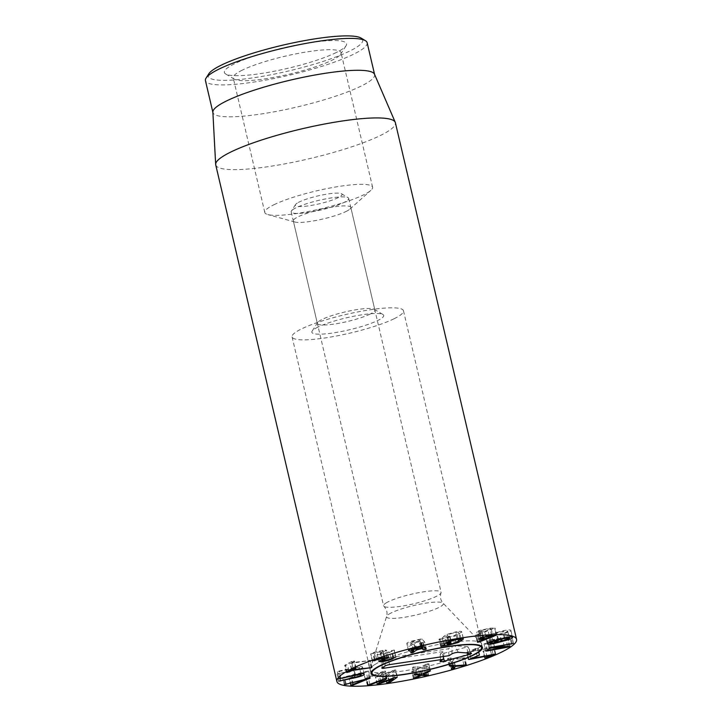 <?xml version="1.0" encoding="UTF-8"?>
<svg xmlns="http://www.w3.org/2000/svg" width="722" height="722" viewBox="0 0 722 722"><rect width="100%" height="100%" fill="white"/><g stroke="black" fill="none" stroke-linecap="round" stroke-linejoin="round"><path stroke-width="0.54" stroke-dasharray="3.61 2.71" d="M475.41 648.573L467.161 652.435L489.949 648.121L483.487 651.235L493.649 647.363L470.789 651.307L477.639 648.419L475.41 648.573L477.071 655.657M467.098 652.056L468.74 659.159L467.098 652.056M470.897 658.247L469.444 652.065M491.502 654.719L489.949 648.121L491.52 654.719M485.058 657.968L483.397 650.883L485.067 657.968M487.124 657.101L485.626 650.73M495.22 654.078L493.559 646.993L495.22 654.078M493.072 654.412L491.411 647.327M472.45 658.392L472.269 657.67M479.218 655.161L477.549 648.076L479.209 655.161M464.165 657.832L453.587 658.626L450.393 657.977L447.631 658.807L450.835 659.457L449.842 662.3L452.595 661.578L453.578 659.276L462.423 658.635L464.742 657.841L464.165 657.832L465.825 664.926M455.257 665.711L453.587 658.626M452.053 665.061L450.393 657.977M449.237 665.648L447.631 658.807L448.344 658.256L450.014 665.341M452.152 665.088L450.835 659.457M451.376 669.249L449.716 662.164L451.44 669.095M452.468 665.152L451.728 662.011M454.986 665.657L453.488 659.303M455.086 665.675L453.578 659.276M463.93 665.061L462.423 658.635M465.555 664.944L464.011 658.338L464.742 657.841L466.403 664.926M426.079 664.294L420.159 667.218L415.312 666.632L412.542 667.345L418.255 668.148L411.784 671.433L414.5 670.928L419.798 668.319L424.112 668.843L426.882 668.139L421.63 667.417L428.796 663.798L430.456 670.882L428.796 663.816L426.079 664.294L427.74 671.388M421.819 674.303L420.159 667.218M421.801 674.312L420.132 667.218M416.973 673.716L415.312 666.632M415.737 673.834L414.067 666.749M414.338 674.294L412.542 667.345L414.202 674.429M419.635 674.041L418.255 668.148M413.769 678.247L412.109 671.153M413.444 678.499L411.784 671.406L413.444 678.518M414.663 677.805L413.146 671.379M415.962 677.173L414.5 670.928M421.161 674.231L419.78 668.328M421.188 674.231L419.798 668.319M425.493 674.754L424.112 668.843M426.801 674.908L425.357 668.725M428.345 675.079L426.684 667.994L428.525 675.151M423.101 673.671L421.63 667.417M430.041 670.792L428.471 664.069M429.085 670.937L427.424 663.852M395.124 669.881L379.384 675.639L385.115 671.361L382.389 671.659L366.018 678.084L368.364 677.859L381.451 672.696L375.575 677.019L376.009 677.299L391.712 671.55L385.133 676L387.66 675.684L395.512 670.206L395.124 669.881L397.091 676.938M381.099 682.714L379.438 675.63M380.756 681.514L379.384 675.639M386.694 678.093L384.727 671.027L386.387 678.111M368.193 684.952L366.532 677.868M367.94 685.052L366.018 678.084L367.688 685.169M369.872 684.294L368.364 677.859M382.913 679.194L381.387 672.705M382.967 679.167L381.451 672.696M377.236 684.104L376.009 677.299M393.183 678.075L391.649 671.559M393.237 678.057L391.712 671.55M386.802 683.084L385.133 676L387.136 682.859M389.375 681.342L388.003 675.485M344.556 677.371L363.707 672.507L349.638 678.03L349.123 678.472L351.145 678.12L368.518 670.973L343.51 677.128L342.769 677.642L344.556 677.371L346.1 683.96M365.206 679.113L363.653 672.507M365.251 679.095L363.707 672.507M351.298 685.115L349.638 678.03L349.123 678.472L350.739 685.377M352.661 684.582L351.145 678.12M353.302 684.33L351.794 677.895M370.359 678.138L368.698 671.045L370.178 678.057M367.715 678.472L366.054 671.388M345.937 683.996L344.277 676.911M344.385 684.537L342.625 677.57L344.286 684.655M340.64 678.129L339.096 671.541L353.627 668.301C357.634 667.435 359.61 667.29 359.547 667.877C359.448 668.473 357.39 669.231 353.374 670.16L337.057 674.068L353.293 670.702C359.357 669.312 362.444 668.139 362.57 667.2L364.231 674.158M340.504 680.485L338.844 673.4M340.315 680.53L338.771 673.951M354.836 677.29L353.293 670.702M355.359 674.835L353.699 667.751L339.169 671L337.382 671.668L339.096 671.541M364.177 674.05L362.57 667.2C362.697 666.262 359.746 666.451 353.699 667.751M340.829 678.084L339.169 671M360.955 673.825L359.547 667.877M351.587 661.533L344.863 665.233L345.504 665.449L350.35 663.41L370.16 660.495L351.794 662.606L354.24 661.181L351.587 661.533L353.248 668.617M346.524 672.326L344.863 665.233L345.504 665.449L347.047 672.038M348.952 670.982L347.517 664.89M369.429 667.588L367.904 661.09M371.018 667.372L369.348 660.287L370.16 660.495L371.758 667.318M353.455 669.7L351.794 662.606L353.13 668.689M355.847 668.003L354.24 661.181L353.645 660.964L355.305 668.049M395.809 657.092L394.022 649.999L387.768 652.345L380.386 653.6L381.812 659.664L380.124 652.589L377.128 654.312L378.518 654.646C381.189 654.701 384.916 653.924 389.7 652.318L394.022 649.999L395.683 657.083M391.207 658.735L389.7 652.318M393.598 657.48L391.938 650.396M393.003 657.76L391.342 650.675M389.429 659.43L387.768 652.345M382.777 660.856L381.117 653.771C379.691 653.825 380.232 653.338 382.75 652.336L386.532 650.296L385.178 649.962L374.871 652.029L370.819 653.816L383.265 651L384.709 657.164M384.745 657.155L383.544 652.011M386.839 657.047L385.178 649.962M376.532 659.114L374.871 652.029M372.561 660.847L370.819 653.816L372.489 660.901M374.393 659.935L372.931 653.69M375.043 659.673L373.572 653.401M378.22 658.563L376.685 652.047M384.068 657.237L382.57 650.838C383.942 650.802 383.391 651.28 380.936 652.264L380.124 652.589M456.078 642.643L454.418 635.559L458.614 632.499L460.031 638.537M460.257 639.737L458.596 632.653C458.876 632.156 457.802 632.093 455.392 632.454L449.49 634.124L445.312 637.03L448.714 636.154L449.499 636.308L446.115 637.472L448.533 637.228L454.418 635.559M456.927 639.006L455.392 632.454M450.988 640.522L449.49 634.124M446.566 642.616L445.284 637.147M449.102 643.546L447.441 636.461M450.375 643.239L448.714 636.154L449.499 636.308L451.115 643.194M450.176 643.275L448.624 636.669M447.649 644.006L446.115 637.472M450.194 644.313L448.533 637.228M442.667 645.585L441.133 639.033L456.836 635.351L461.728 631.759L463.389 638.844M458.118 638.799L456.457 631.714L447.071 634.331L444.021 636.127L442.315 638.086L439.075 639.196L441.133 639.033M463.28 638.672L461.71 631.967C461.954 631.199 460.203 631.118 456.457 631.714M443.877 644.764L442.198 637.725L443.859 644.809M441.611 645.91L439.951 638.826M440.745 646.28L439.075 639.196L439.86 639.349L441.413 645.973M444.626 643.979L443.308 638.356M493.631 635.649L505.165 632.508C507.349 631.804 508.189 631.29 507.683 630.947L502.792 631.398L491.258 634.53C489.074 635.234 488.234 635.757 488.749 636.1L493.631 635.649L495.292 642.733M506.826 639.602L505.165 632.508M509.263 637.093L507.683 630.947L509.127 637.111M504.335 637.959L502.792 631.398M492.792 641.046L491.258 634.53M489.985 641.975L488.749 636.1L490.409 643.185M487.323 643.329L485.816 636.894C486.854 637.336 489.381 637.12 493.397 636.244L506.835 632.589C510.283 631.443 511.537 630.631 510.616 630.153C509.57 629.701 507.043 629.918 503.026 630.793L489.588 634.448C486.15 635.595 484.886 636.416 485.816 636.894L487.179 643.69M512.286 637.237L510.914 630.441L512.575 637.526M489.976 647.526L488.451 641.028L502.828 640.197L485.924 643.293L483.993 643.898L485.22 643.934L508.45 639.304L510.12 646.389M508.947 646.325L507.286 639.241L492.864 640.062L511.799 636.272L513.468 643.356M510.021 646.334L508.396 639.403L507.286 639.241M494.371 646.659L492.828 640.089M494.417 646.659L492.864 640.062M513.378 643.302L511.754 636.362L489.66 640.134L487.287 640.956L488.947 648.04M489.002 647.941L487.341 640.856L488.451 641.028M504.326 646.596L502.828 640.197M504.47 647.3L502.801 640.215M487.585 650.378L485.924 643.293M485.653 650.982L483.993 643.898L485.599 651.073M484.661 631.452L491.177 628.943L487.738 629.043L481.475 630.396L479.877 631.344L484.661 631.452L486.321 638.537M492.81 636.082L492.657 635.234M489.245 635.468L487.738 629.043M483 636.894L481.475 630.396M482.883 638.636L481.222 631.551M478.262 634.665L494.669 628.032L489.931 628.176L479.489 630.459L476.782 632.075L482.404 632.319L475.924 635.207L478.262 634.665L479.769 641.1M496.059 635.125L494.669 628.032L496.33 635.116M491.592 635.27L489.931 628.176M481.15 637.544L479.489 630.459M480.193 637.932L478.894 632.427M483.875 638.609L484.029 639.457M477.901 641.813L476.24 634.728L477.513 641.984M421.612 648.148L420.114 640.983L419.094 639.854L413.516 641.208C410.8 641.912 409.564 642.463 409.816 642.869L420.114 640.983L421.341 646.217L420.114 640.983M415.06 647.787L413.516 641.208M411.206 648.907L411.477 649.953M416.251 649.493L414.59 642.399M426.35 649.078L424.689 641.993L421.865 638.844L413.146 640.766C408.571 641.957 406.468 642.905 406.865 643.609C407.398 644.078 409.13 644.042 412.063 643.492L409.103 645.784L410.656 645.82L415.222 642.779L420.556 641.479L421.693 642.742L424.689 641.993L426.368 649.105M414.816 647.851L413.146 640.766M408.462 650.432L406.793 643.482L408.462 650.567M413.598 650.035L412.063 643.492M410.764 652.868L408.986 645.937M412.072 651.858L410.656 645.82M413.291 650.91L411.973 645.306M416.765 649.358L415.222 642.779M422.442 645.955L421.693 642.742M370.034 314.115A29.53 4.928 -13.2 0 1 338.311 323.393A29.53 4.928 -13.2 0 1 317.373 323.492A29.53 4.928 -13.2 0 1 317.599 322.59A29.53 4.928 -13.2 0 1 322.202 319.386A29.53 4.928 -13.2 0 1 351.56 310.55A29.53 4.928 -13.2 0 1 374.267 309.296A29.53 4.928 -13.2 0 1 374.862 310.009A29.53 4.928 -13.2 0 1 370.034 314.115M317.888 327.129A36.903 6.155 166.8 0 0 312.13 331.127A36.903 6.155 166.8 0 0 349.186 329.828A36.903 6.155 166.8 0 0 382.958 314.521A36.903 6.155 166.8 0 0 354.574 316.083A36.903 6.155 166.8 0 0 317.888 327.129M345.973 211.519A29.53 4.928 166.8 0 0 349.872 209.109A29.53 4.928 166.8 0 0 350.802 207.413A29.53 4.928 166.8 0 0 329.873 207.512A29.53 4.928 166.8 0 0 298.141 216.79A29.53 4.928 166.8 0 0 293.312 220.896A29.53 4.928 166.8 0 0 294.901 222.006A29.53 4.928 166.8 0 0 318.429 219.993A29.53 4.928 166.8 0 0 345.973 211.519M394.122 318.727A57.209 9.539 166.8 0 0 403.481 310.776A57.209 9.539 166.8 0 0 345.603 314.548A57.209 9.539 166.8 0 0 292.085 336.903A57.209 9.539 166.8 0 0 332.643 336.705A57.209 9.539 166.8 0 0 394.122 318.727M242.276 70.151A55.359 9.233 166.8 0 0 233.224 77.85A55.359 9.233 166.8 0 0 234.361 79.185A55.359 9.233 166.8 0 0 276.932 76.83A55.359 9.233 166.8 0 0 331.967 60.26A55.359 9.233 166.8 0 0 340.603 54.267A55.359 9.233 166.8 0 0 341.019 52.571A55.359 9.233 166.8 0 0 301.769 52.751A55.359 9.233 166.8 0 0 242.276 70.151M336.281 52.516A62.742 10.46 -13.2 0 1 273.909 71.297A62.742 10.46 -13.2 0 1 225.661 73.969A62.742 10.46 -13.2 0 1 283.069 47.932A62.742 10.46 -13.2 0 1 346.073 45.721A62.742 10.46 -13.2 0 1 336.281 52.516M273.855 204.777A55.359 9.233 -13.2 0 1 333.347 187.386A55.359 9.233 -13.2 0 1 372.597 187.197A55.359 9.233 -13.2 0 1 370.846 190.382A55.359 9.233 -13.2 0 1 320.812 208.829A55.359 9.233 -13.2 0 1 267.781 214.56A55.359 9.233 -13.2 0 1 264.803 212.476A55.359 9.233 -13.2 0 1 273.855 204.777M208.811 73.806A79.348 13.231 166.8 0 0 288.484 71.009A79.348 13.231 166.8 0 0 361.09 38.086M367.137 42.706A83.039 13.844 -13.2 0 1 353.554 54.249A83.039 13.844 -13.2 0 1 264.315 80.35A83.039 13.844 -13.2 0 1 205.445 80.629M374.483 74.195A83.039 13.844 -13.2 0 1 374.619 74.592A83.039 13.844 -13.2 0 1 361.036 86.135A83.039 13.844 -13.2 0 1 271.797 112.235A83.039 13.844 -13.2 0 1 212.927 112.515A83.039 13.844 -13.2 0 1 212.864 112.1M215.725 164.851A92.272 15.388 166.8 0 0 281.138 164.544A92.272 15.388 166.8 0 0 380.286 135.546A92.272 15.388 166.8 0 0 395.385 122.713M385.99 603.014A29.53 4.928 -13.2 0 1 423.895 591.787A29.53 4.928 -13.2 0 1 441.079 592.311A29.53 4.928 -13.2 0 1 441.025 592.888A29.53 4.928 -13.2 0 1 413.462 603.845A29.53 4.928 -13.2 0 1 383.896 606.29A29.53 4.928 -13.2 0 1 383.59 605.794A29.53 4.928 -13.2 0 1 385.99 603.014M374.853 664.547A57.209 9.539 166.8 0 0 370.251 668.96A57.209 9.539 166.8 0 0 370.359 670.332A57.209 9.539 166.8 0 0 428.074 666.153A57.209 9.539 166.8 0 0 481.628 644.241A57.209 9.539 166.8 0 0 481.114 642.959A57.209 9.539 166.8 0 0 433.579 645.414A57.209 9.539 166.8 0 0 374.853 664.547M383.102 660.648L444.138 651.461L440.33 653.906L442.342 653.744L467.883 646.722L454.995 645.793L452.035 646.506L448.371 648.807L387.335 657.995L382.109 660.612L383.102 660.648L383.824 666.758M443.579 656.488L444.138 651.461M449.039 655.666L448.371 648.807M297.293 203.062A23.988 3.998 166.8 0 0 295.524 204.579A23.988 3.998 166.8 0 0 319.611 203.73A23.988 3.998 166.8 0 0 341.56 193.776A23.988 3.998 166.8 0 0 321.082 195.211A23.988 3.998 166.8 0 0 297.293 203.062M293.601 209.118A29.53 4.928 166.8 0 0 291.426 210.986A29.53 4.928 166.8 0 0 291.201 211.889A29.53 4.928 166.8 0 0 321.073 209.949A29.53 4.928 166.8 0 0 348.69 198.406A29.53 4.928 166.8 0 0 348.085 197.693A29.53 4.928 166.8 0 0 322.878 199.452A29.53 4.928 166.8 0 0 293.601 209.118M453.479 665.35L452.595 661.578M394.447 677.588L392.786 670.503M384.05 678.743L382.389 671.659M379.492 682.443L378.147 676.74M389.032 681.568L387.66 675.684M369.213 678.129L367.688 671.604M345.179 684.212L343.51 677.128M355.034 677.245L353.374 670.16M338.717 681.162L337.057 674.068L338.717 681.18M339.042 678.752L337.382 671.668L339.042 678.77M355.17 674.88L353.627 668.301M351.497 669.583L350.071 663.482M351.767 669.438L350.35 663.41M384.221 658.644L382.75 652.336M382.597 659.348L380.936 652.264M379.889 660.504L378.518 654.646M458.678 641.109L457.017 634.024M448.281 641.632L446.873 635.667M446.611 642.58L445.312 637.03M458.253 641.407L456.836 635.351M448.994 644.484L447.469 637.968M461.015 638.438L459.878 633.564M448.732 641.416L447.071 634.331M445.682 643.212L444.021 636.127M501.185 641.235L499.525 634.151M498.424 639.466L496.88 632.905M494.94 642.815L493.397 636.244M501.808 641.064L500.265 634.494M508.351 639.042L506.835 632.589M504.687 637.878L503.026 630.793M497.801 639.638L496.14 632.553M491.249 641.533L489.588 634.448M486.772 650.558L485.22 643.934M507.548 646.407L506.077 640.125M511.366 643.564L509.822 636.966M512.187 643.41L510.526 636.326M491.321 647.219L489.66 640.134M486.61 638.465L484.949 631.38M420.628 646.398L419.094 639.854M420.421 646.452L418.877 639.872M424.401 646.894L423.399 642.625M423.525 645.928L421.865 638.844M421.982 646.055L420.321 638.97M421.44 646.19L420.339 641.497M421.648 646.136L420.556 641.479M388.941 614.16A29.16 4.864 -13.2 0 1 426.377 603.069A29.16 4.864 -13.2 0 1 443.109 603.15A29.16 4.864 -13.2 0 1 416.071 614.973A29.16 4.864 -13.2 0 1 386.595 616.408A29.16 4.864 -13.2 0 1 388.941 614.16M440.375 661.117L440.474 653.762M443.443 657.661L442.342 653.744M468.154 652.995L466.565 647.336M470.979 653.184L467.657 646.65M458.317 652.327L454.995 645.793M451.936 653.852L452.035 646.506M389.772 664.592L387.335 657.995M385.034 666L385.142 658.644M382.146 667.814L382.245 660.459M468.28 659.457L466.62 652.372M484.652 658.247L482.991 651.163M495.761 654.15L494.101 647.056M479.724 655.224L478.063 648.139M449.12 665.792L447.459 658.708M451.376 669.285L449.716 662.2M466.52 664.998L464.86 657.913M414.202 674.465L412.542 667.381M428.543 675.187L426.882 668.103M387.001 678.166L385.34 671.081M367.381 685.413L365.72 678.328M377.055 684.33L375.395 677.245M386.631 683.274L384.97 676.189M397.407 677.019L395.746 669.935M350.639 685.494L348.979 678.409M346.325 672.507L344.665 665.422M372.029 667.39L370.359 660.305M353.094 668.707L351.668 662.615M356.108 668.076L354.448 660.991M395.972 657.173L394.311 650.089M388.192 657.381L386.532 650.296M372.335 661.072L370.675 653.979M378.788 661.397L377.128 654.312M449.589 636.172L451.25 643.266M443.84 644.972L442.18 637.887M440.646 646.407L438.985 639.322M491.24 628.952L492.9 636.037M479.877 631.344L481.321 637.481M496.709 635.179L495.048 628.095M478.451 639.16L476.782 632.075M484.119 639.412L482.458 632.328M477.215 642.219L475.554 635.134M317.599 322.59L312.13 331.127M374.267 309.296L382.958 314.521M293.312 220.896L317.373 323.492M350.802 207.413L374.862 310.009M340.603 54.267L346.073 45.721M234.361 79.185L225.661 73.969M372.597 187.197L341.019 52.571M264.803 212.476L233.224 77.85M349.872 209.109L370.846 190.382M294.901 222.006L267.781 214.56M292.085 336.903L371.027 673.473M403.481 310.776L482.422 647.345M481.114 642.959L443.109 603.15C440.537 600.424 439.842 597.004 441.025 592.888M370.251 668.96L386.595 616.408C387.678 612.825 386.784 609.458 383.896 606.29M481.565 646.172L481.628 644.241M371.279 672.038L370.359 670.332M440.33 653.906L440.068 661.433M467.883 646.722L471.466 653.338M382.109 660.612L381.839 668.13M295.524 204.579L291.426 210.986M341.56 193.776L348.085 197.693M291.201 211.889L383.59 605.794M348.69 198.406L441.079 592.311"/><path stroke-width="1.08" d="M487.296 657.823L485.067 657.968L491.61 655.206L468.822 659.52L479.209 655.161L472.45 658.392L495.22 654.078L487.296 657.823L487.124 657.101M471.114 659.15L470.897 658.247M491.61 655.206L491.502 654.719L491.628 655.206M472.432 658.392L472.269 657.67M466.403 664.926L464.084 665.72L455.239 666.361L454.255 668.662L451.503 669.384L452.495 666.541L449.292 665.892L450.014 665.341L455.257 665.711L465.825 664.926L466.403 664.926L465.672 665.422L465.555 664.944M452.495 666.541L452.152 665.088M453.389 669.104L452.468 665.152M455.158 666.388L454.986 665.657M455.239 666.361L455.086 665.675M464.084 665.72L463.93 665.061M427.018 675.81L421.467 675.404L416.161 678.012L413.444 678.499L419.915 675.232L414.401 674.565L415.737 673.834L421.801 674.312L427.74 671.388L430.447 670.864L423.3 674.501L428.345 675.079L427.018 675.81L426.801 674.908M419.915 675.232L419.635 674.041M414.816 678.463L414.663 677.805M416.161 678.012L415.962 677.173M421.44 675.413L421.161 674.231M421.467 675.404L421.188 674.231M425.772 675.927L425.493 674.754M423.3 674.501L423.101 673.671M389.663 682.57L386.802 683.084L393.373 678.635L377.669 684.384L377.236 684.104L383.048 679.79L370.025 684.943L367.688 685.169L386.387 678.111L386.775 678.445L381.045 682.723L394.447 677.588L397.172 677.29L389.663 682.57L389.375 681.342M381.045 682.723L380.756 681.514M370.025 684.943L369.872 684.294M383.048 679.79L382.913 679.194M383.111 679.79L382.967 679.167M393.319 678.644L393.183 678.075M393.373 678.635L393.237 678.057M344.286 684.655L370.178 678.057L352.805 685.214L350.784 685.557L351.298 685.115L365.368 679.592L344.385 684.537M365.314 679.592L365.206 679.113M365.368 679.592L365.251 679.095M351.298 685.115L350.739 685.377M352.805 685.214L352.661 684.582M353.455 684.979L353.302 684.33M361.208 674.962C361.271 674.375 359.294 674.519 355.287 675.386L339.042 678.752L355.359 674.835C361.406 673.536 364.366 673.346 364.231 674.285C364.105 675.223 361.018 676.397 354.962 677.796L338.717 681.162L355.034 677.245C359.051 676.315 361.117 675.557 361.208 674.962L360.955 673.825M340.432 681.036L340.315 680.53M354.962 677.796L354.836 677.29M340.757 678.626L340.64 678.129M349.186 671.974L346.524 672.326L355.305 668.049L355.91 668.265L353.455 669.7L371.821 667.579L352.011 670.494L349.186 671.974L348.952 670.982M347.047 672.038L347.165 672.534L346.524 672.326M369.565 668.175L369.429 667.588M371.018 667.372L371.758 667.318M353.13 668.689L353.455 669.7M355.305 668.049L355.847 668.003M395.683 657.083L391.369 659.403C386.577 661.009 382.85 661.785 380.178 661.731L378.788 661.397L382.597 659.348C385.052 658.365 385.602 657.886 384.23 657.923L372.489 660.901L376.532 659.114L386.839 657.047L388.192 657.381L384.411 659.421C381.902 660.431 381.351 660.91 382.777 660.856L389.429 659.43L395.809 657.092M391.369 659.403L391.207 658.735M381.812 659.664L382.055 660.684L382.777 660.856M385.205 659.096L384.745 657.155M374.592 660.774L374.393 659.935M375.232 660.495L375.043 659.673M378.346 659.132L378.22 658.563M384.709 657.164L384.925 658.094L384.068 657.237M460.257 639.737C460.537 639.241 459.463 639.178 457.053 639.539L451.151 641.208L446.972 644.114L450.375 643.239L451.16 643.392L447.775 644.556L450.194 644.313L456.078 642.643L460.257 639.737L460.031 638.537M457.053 639.539L456.927 639.006M451.151 641.208L450.988 640.522M446.945 644.232L446.566 642.616M450.375 643.239L451.115 643.194M450.284 643.762L450.176 643.275M447.775 644.556L447.649 644.006M442.794 646.127L440.745 646.28L443.976 645.17L445.682 643.212L448.732 641.416L458.118 638.799C461.863 638.203 463.614 638.293 463.371 639.051L458.497 642.436L449.129 645.053L442.794 646.127L442.667 645.585M440.745 646.28L441.521 646.434L441.413 645.973M444.969 645.441L444.626 643.979M509.263 637.093L509.524 638.212L504.452 638.483L492.927 641.614C490.734 642.318 489.895 642.842 490.409 643.185L495.292 642.733L506.826 639.602C509.019 638.889 509.858 638.374 509.344 638.031L509.127 637.111M504.452 638.483L504.335 637.959M492.927 641.614L492.792 641.046M489.985 641.975L490.409 643.185M487.179 643.69L487.476 643.979C486.556 643.501 487.81 642.688 491.249 641.533L504.687 637.878C508.703 637.003 511.239 636.786 512.286 637.237C513.198 637.716 511.943 638.528 508.505 639.674L495.057 643.329C491.05 644.214 488.514 644.43 487.476 643.979L487.323 643.329M490.112 648.112L489.002 647.941L491.321 647.219L513.414 643.446L494.525 647.147L508.947 646.325L510.066 646.488L507.737 647.21L486.881 651.018L485.653 650.982L487.585 650.378L504.488 647.282L490.112 648.112L489.976 647.526M494.489 647.174L494.371 646.659M494.525 647.147L494.417 646.659M504.488 647.282L504.326 646.596M489.399 636.136L483.135 637.481L481.538 638.428L486.61 638.465L492.81 636.082L489.399 636.136L489.245 635.468M492.81 636.082L492.657 635.234M483.135 637.481L483 636.894M479.922 641.75L477.585 642.291L477.901 641.813L484.065 639.403L478.451 639.16L481.15 637.544L491.592 635.27L496.33 635.116L479.922 641.75L479.769 641.1M480.563 639.511L480.193 637.932M484.029 639.457L483.875 638.609M415.177 648.302C412.461 648.997 411.224 649.547 411.477 649.953L421.774 648.067L420.755 646.939L415.177 648.302L415.06 647.787M421.612 648.148L421.341 646.217L421.774 648.076M411.206 648.907L411.477 649.953M426.35 649.078L423.354 649.827L422 648.582L416.883 649.863L412.316 652.905L410.764 652.868L413.724 650.576C410.8 651.127 409.067 651.163 408.526 650.693C408.129 649.99 410.231 649.042 414.816 647.851L423.525 645.928L426.368 649.105M413.724 650.576L413.598 650.035M412.316 652.905L412.072 651.858M413.634 652.39L413.291 650.91M416.883 649.863L416.765 649.358M423.354 649.827L422.442 645.955M351.984 668.653A92.272 15.388 -13.2 0 1 451.142 639.647A92.272 15.388 -13.2 0 1 516.555 639.34A92.272 15.388 -13.2 0 1 430.24 675.386A92.272 15.388 -13.2 0 1 336.894 681.478A92.272 15.388 -13.2 0 1 351.984 668.653M473.063 655.296A57.209 9.539 -13.2 0 1 411.585 673.283A57.209 9.539 -13.2 0 1 371.027 673.473A57.209 9.539 -13.2 0 1 424.545 651.118A57.209 9.539 -13.2 0 1 482.422 647.345A57.209 9.539 -13.2 0 1 473.063 655.296M365.44 40.694L361.09 38.086A79.348 13.231 166.8 0 0 300.072 41.461A79.348 13.231 166.8 0 0 221.185 65.206A79.348 13.231 166.8 0 0 208.811 73.806L206.077 78.075A83.039 13.844 -13.2 0 1 219.028 69.077A83.039 13.844 -13.2 0 1 301.579 44.232A83.039 13.844 -13.2 0 1 365.44 40.694A83.039 13.844 -13.2 0 1 367.137 42.706L374.574 74.384M212.873 112.316L205.445 80.629A83.039 13.844 -13.2 0 1 206.077 78.075M215.661 164.399L212.864 112.1A83.039 13.844 -13.2 0 1 290.605 80.07A83.039 13.844 -13.2 0 1 374.483 74.195L395.241 122.28A92.272 15.388 166.8 0 0 328.672 123.254A92.272 15.388 166.8 0 0 230.814 152.026A92.272 15.388 166.8 0 0 215.661 164.399A92.272 15.388 166.8 0 0 215.725 164.851L336.894 681.478M516.555 639.34L395.385 122.713A92.272 15.388 166.8 0 0 395.241 122.28M376.568 667.958A56.217 9.377 166.8 0 0 372.146 673.644A56.217 9.377 166.8 0 0 428.868 669.538A56.217 9.377 166.8 0 0 481.502 647.995A56.217 9.377 166.8 0 0 438.137 648.401A56.217 9.377 166.8 0 0 376.568 667.958M443.263 659.294L383.996 668.22A3.691 0.614 -13.2 0 1 381.839 668.13A3.691 0.614 -13.2 0 1 382.146 667.814L385.034 666A3.691 0.614 -13.2 0 1 389.772 664.592L449.039 655.666L451.936 653.852A3.691 0.614 -13.2 0 1 455.004 652.778A3.691 0.614 -13.2 0 1 458.317 652.327L470.979 653.184A3.691 0.614 -13.2 0 1 471.466 653.338A3.691 0.614 -13.2 0 1 468.623 654.664L444.4 661.072A3.691 0.614 -13.2 0 1 440.068 661.433A3.691 0.614 -13.2 0 1 440.375 661.117L443.263 659.294L443.579 656.488M454.255 668.662L453.479 665.35M379.817 683.824L379.492 682.443M389.32 682.777L389.032 681.568M346.217 684.456L346.1 683.96M369.348 678.689L369.213 678.129M355.287 675.386L355.17 674.88M351.731 670.567L351.497 669.583M352.011 670.494L351.767 669.438M384.411 659.421L384.221 658.644M380.178 661.731L379.889 660.504M448.542 642.751L448.281 641.632M446.972 644.114L446.611 642.58M458.497 642.436L458.253 641.407M449.129 645.053L448.994 644.484M461.538 640.649L461.015 638.438M498.541 639.99L498.424 639.466M495.057 643.329L494.94 642.815M501.925 641.578L501.808 641.064M508.505 639.674L508.351 639.042M486.881 651.018L486.772 650.558M507.737 647.21L507.548 646.407M511.483 644.051L511.366 643.564M420.755 646.939L420.628 646.398M420.538 646.957L420.421 646.452M425.059 649.71L424.401 646.894M422 648.582L421.44 646.19M422.226 648.564L421.648 646.136M383.996 668.22L383.824 666.758M444.4 661.072L443.443 657.661M468.623 654.664L468.154 652.995M353.329 669.7L353.094 668.707M492.711 635.234L492.9 636.037M481.321 637.481L481.538 638.428M484.119 639.412L483.93 638.609M481.502 647.995L481.565 646.172M372.146 673.644L371.279 672.038"/></g></svg>
